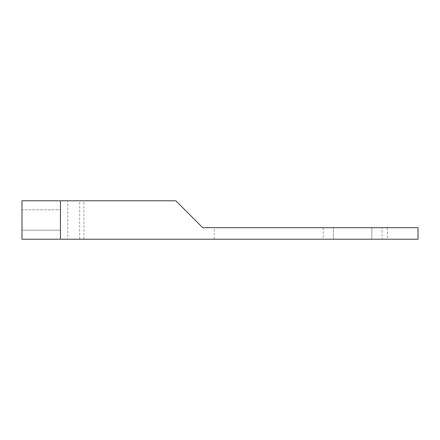 <?xml version="1.0" encoding="UTF-8"?>
<svg xmlns="http://www.w3.org/2000/svg" width="440" height="440" viewBox="0 0 440 440"><rect width="100%" height="100%" fill="white"/><g stroke="black" fill="none" stroke-linecap="round" stroke-linejoin="round"><path stroke-width="0.33" stroke-dasharray="2.2 1.65" d="M67.749 239.223L83.897 239.223L67.749 239.223L67.749 200.778L83.897 200.778L67.749 200.778M83.897 239.223L83.897 200.778M382.052 239.223L333.416 239.223L382.052 239.223L382.052 227.689L371.866 227.689L382.052 227.689M60.445 239.223L60.445 200.778L60.445 239.223L79.668 239.223L79.668 200.778L22 200.778L22 239.223L60.445 239.223M387.365 239.223L418 239.223L418 227.689L387.365 227.689L387.365 239.223L79.668 239.223M333.416 239.223L323.23 239.223L333.416 239.223L333.416 227.689L371.866 227.689L323.23 227.689L333.416 227.689L333.416 239.223M214.231 239.223L214.231 227.689L202.697 227.689L175.786 200.778L79.668 200.778M214.231 227.689L387.365 227.689M22 209.814L22 230.186L22 209.814L22 230.186L22 209.814L60.445 209.814L60.445 230.186L60.445 209.814L60.445 230.186L60.445 209.814L22 209.814M22 230.186L60.445 230.186L22 230.186M371.866 227.689L371.866 239.223L371.866 227.689M323.23 227.689L323.23 239.223"/><path stroke-width="0.66" d="M60.445 239.223L418 239.223L418 227.689L202.697 227.689L175.786 200.778L60.445 200.778L60.445 239.223L22 239.223L22 200.778L60.445 200.778"/></g></svg>
